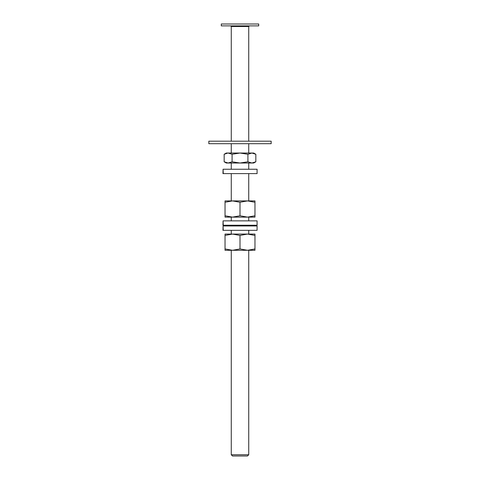 <?xml version="1.0" encoding="UTF-8"?>
<svg xmlns="http://www.w3.org/2000/svg" width="480" height="480" viewBox="0 0 480 480"><rect width="100%" height="100%" fill="white"/><g stroke="black" fill="none" stroke-linecap="round" stroke-linejoin="round"><path stroke-width="0.72" d="M248.73 454.752L247.482 456L232.518 456L231.27 454.752L248.73 454.752L248.73 250.284M258.702 24L221.298 24L221.298 25.872L258.702 25.872L258.702 24M248.73 141.192L248.73 26.496L231.27 26.496L231.27 141.192M231.27 143.688L231.27 153.036M231.27 163.014L231.27 169.248M231.27 173.61L231.27 200.916M231.27 217.122L231.27 220.86M231.27 225.228L231.27 225.972M231.27 230.34L231.27 234.078M231.27 250.284L231.27 454.752M248.73 143.688L248.73 153.036M248.73 163.014L248.73 169.248M248.73 173.61L248.73 200.916M248.73 217.122L248.73 220.86M248.73 225.228L248.73 225.972M248.73 230.34L248.73 234.078M223.068 220.86L223.266 225.228L222.954 225.228L223.068 220.86L257.082 220.86L257.082 225.228L223.266 225.228M232.518 200.916L225.036 200.916L225.036 202.248L232.518 200.916L240 202.248L247.482 200.916L232.518 200.916M254.964 200.916L247.482 200.916L254.964 202.248L254.964 200.916M247.482 217.122L225.036 217.122L225.036 215.784L232.518 217.122L240 215.784L247.482 217.122L254.964 217.122L254.964 215.784L247.482 217.122M240 202.248L240 215.784M254.964 202.248L254.964 215.784M225.036 202.248L225.036 215.784M228.126 153.036L232.08 154.266L240 153.036L247.92 154.266L251.874 153.036L255.834 154.266L253.716 153.036L226.284 153.036L224.166 154.266L227.862 153.042M255.834 161.79L253.716 163.014L226.284 163.014L224.166 161.79L228.126 163.014L232.08 161.79L240 163.014L247.92 161.79L251.874 163.014L255.834 161.79L255.834 154.266M252.504 162.978L253.026 162.9M253.254 162.852L253.794 162.708M226.062 153.39L225.048 153.798M225.048 162.252L226.032 162.654M253.794 153.342L253.254 153.198M247.92 154.266L247.92 161.79M232.08 154.266L232.08 161.79M224.166 154.266L224.166 161.79M247.482 250.284L254.964 250.284L254.964 248.952L247.482 250.284L240 248.952L232.518 250.284L247.482 250.284M225.036 250.284L232.518 250.284L225.036 248.952L225.036 250.284M232.518 234.078L254.964 234.078L254.964 235.416L247.482 234.078L240 235.416L232.518 234.078L225.036 234.078L225.036 235.416L232.518 234.078M240 248.952L240 235.416M225.036 248.952L225.036 235.416M254.964 248.952L254.964 235.416M223.068 225.972L223.266 230.34L222.954 230.34L223.068 225.972L257.082 225.972L257.082 230.34L223.266 230.34M271.17 141.192L208.83 141.192L208.83 143.688L271.17 143.688L271.17 141.192M223.068 169.248L223.266 173.61L222.954 173.61L223.068 169.248L257.082 169.248L257.082 173.61L223.266 173.61M248.73 26.496L249.348 25.872M231.27 26.496L230.652 25.872"/></g></svg>
